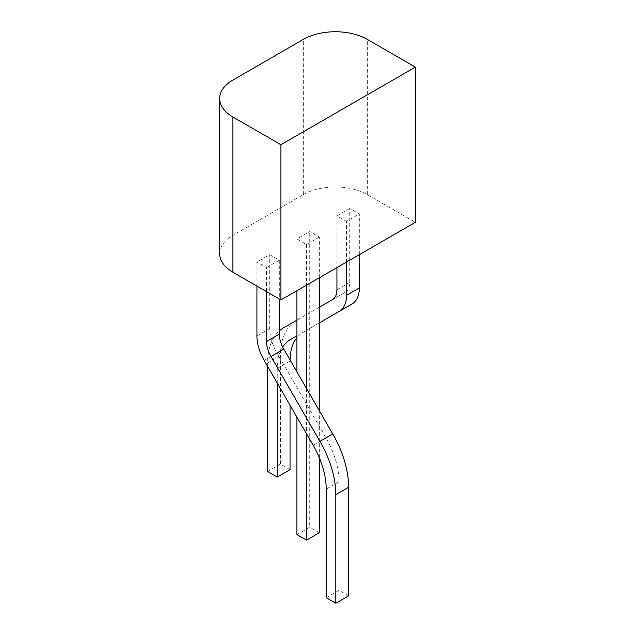 <?xml version="1.0" encoding="UTF-8"?>
<svg xmlns="http://www.w3.org/2000/svg" width="635" height="635" viewBox="0 0 635 635"><rect width="100%" height="100%" fill="white"/><g stroke="black" fill="none" stroke-linecap="round" stroke-linejoin="round"><path stroke-width="0.48" stroke-dasharray="3.17 2.38" d="M219.662 253.746A45.26 26.13 0 0 1 232.918 235.267L303.324 194.62A45.26 26.13 0 0 1 367.332 194.62L415.338 222.329M319.326 277.765L319.326 237.117L309.729 231.569L296.926 238.966L296.926 290.703M319.326 237.117L306.522 244.507L296.926 238.966M296.926 371.88L296.926 417.124M306.522 244.507L306.522 285.155M306.522 388.509L306.522 433.753M296.926 534.606L309.729 527.217L309.729 231.569M319.326 532.757L309.729 527.217M319.326 457.708L319.326 410.686M256.921 286.083L256.921 262.057L266.517 267.605L266.517 291.624M348.615 595.86L339.011 590.312L339.011 481.735A62.913 36.322 -120 0 0 325.977 437.888L276.987 353.028A35.076 20.249 -120 0 1 269.724 328.581L269.724 254.667L256.921 262.057M269.724 254.667L279.321 260.215L266.517 267.605M279.321 260.215L279.321 299.014M339.011 590.312L326.207 597.71M359.331 254.667L359.331 214.019L349.734 208.478L349.734 282.385A21.503 12.414 60 0 1 345.281 292.227L296.283 320.516A76.494 44.164 60 0 0 280.44 355.529L280.44 464.114L290.044 469.662M346.527 262.057L346.527 221.409L359.331 214.019M346.527 221.409L336.931 215.868L349.734 208.478M336.931 215.868L336.931 267.605M332.478 299.617L345.281 292.227M319.326 307.213L296.926 320.143M267.645 366.403L267.645 362.918A76.494 44.164 60 0 1 279.321 330.898M267.645 471.503L280.44 464.114M290.044 405.209L290.044 361.077A62.913 36.322 60 0 1 290.052 359.981M277.241 383.032L277.241 368.467A62.913 36.322 60 0 1 282.662 347.027M319.326 322.89L303.07 332.272A62.913 36.322 60 0 0 296.926 337.606M352.068 303.99L303.07 332.272M367.332 194.62L367.332 39.402M232.918 235.267L232.918 80.058M303.324 194.62L303.324 39.402M269.724 328.581L256.921 335.971M339.011 481.735L326.207 489.125M325.977 437.888L313.182 445.278M276.987 353.028L264.184 360.418M336.931 289.774L349.734 282.385M267.645 362.918L280.44 355.529M277.241 368.467L290.044 361.077"/><path stroke-width="0.95" d="M219.662 98.528A45.26 26.13 0 0 1 232.918 80.058L303.324 39.402A45.26 26.13 0 0 1 367.332 39.402L415.338 67.12L280.924 144.724L232.918 117.007A45.26 26.13 0 0 1 219.662 98.528L219.662 253.746A45.26 26.13 0 0 0 232.918 272.224L232.918 117.007M280.924 144.724L280.924 299.934L415.338 222.329L415.338 67.12M280.924 299.934L232.918 272.224M296.926 290.703L296.926 371.88M296.926 417.124L296.926 534.606L306.522 540.147L319.326 532.757L319.326 457.708M306.522 285.155L306.522 388.509M306.522 433.753L306.522 540.147M319.326 410.686L319.326 277.765M279.321 299.014L279.321 334.121A21.503 12.414 -120 0 0 283.774 349.107L332.772 433.967A76.494 44.164 -120 0 1 348.615 487.275L335.812 494.665L335.812 603.25L326.207 597.71L326.207 489.125A62.913 36.322 -120 0 0 313.182 445.278L264.184 360.418A35.076 20.249 -120 0 1 256.921 335.971L256.921 286.083M266.517 291.624L266.517 341.511A21.503 12.414 -120 0 0 270.97 356.497L319.969 441.357A76.494 44.164 -120 0 1 335.812 494.665M348.615 487.275L348.615 595.86L335.812 603.25M346.527 262.057L346.527 295.323L359.331 287.925L359.331 254.667M336.931 267.605L336.931 289.774A21.503 12.414 60 0 1 332.478 299.617L319.326 307.213M296.926 320.143L283.48 327.906A76.494 44.164 60 0 0 279.321 330.898M267.645 366.403L267.645 471.503L277.241 477.052L290.044 469.662L290.044 405.209M277.241 477.052L277.241 383.032M282.662 347.027A62.913 36.322 60 0 1 290.274 339.661L296.926 335.828L290.274 339.661M290.052 359.981A62.913 36.322 60 0 1 296.926 337.606M346.527 295.323A35.076 20.249 60 0 1 339.265 311.38L319.326 322.89M352.068 303.99L339.265 311.38L352.068 303.99A35.076 20.249 60 0 0 359.331 287.925M279.321 334.121L266.517 341.511M283.774 349.107L270.97 356.497M332.772 433.967L319.969 441.357"/></g></svg>
